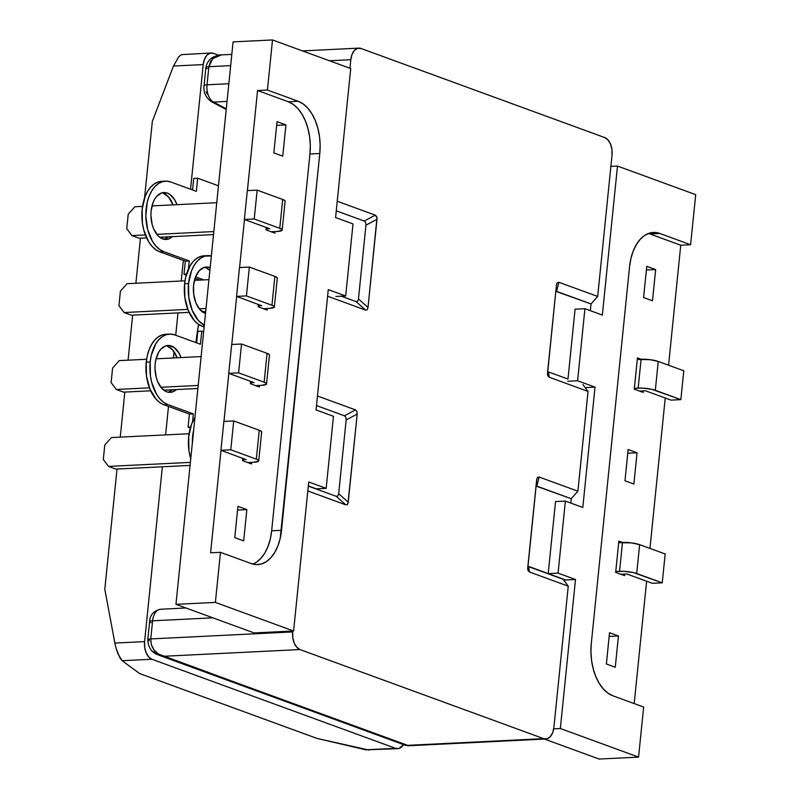 <?xml version="1.0" encoding="UTF-8"?>
<svg xmlns="http://www.w3.org/2000/svg" width="799" height="799" viewBox="0 0 799 799"><rect width="100%" height="100%" fill="white"/><g stroke="black" fill="none" stroke-linecap="round" stroke-linejoin="round"><path stroke-width="1.2" d="M649.986 233.967L659.844 233.488A43.825 26.247 -92.8 0 0 653.342 232.469A43.825 26.247 -92.8 0 0 629.552 266.746L591.28 643.555A43.825 26.247 -92.8 0 0 612.883 695.789L643.654 707.035L638.561 757.112L560.349 728.518L575.49 579.505L558.072 573.133L548.214 573.622L565.632 579.994L575.49 579.505L558.072 573.133L565.382 501.073L555.535 501.562L548.214 573.622L558.072 573.133L565.382 501.073L582.811 507.445L595.025 387.135L585.188 387.625L595.025 387.135L577.607 380.763L584.928 308.704L602.346 315.076L617.487 166.062L610.885 166.392L617.487 166.062L695.699 194.656L690.606 244.734L680.748 245.213L668.563 365.213L680.748 245.213L649.986 233.967L659.844 233.488L654.701 232.459L649.587 233.108L644.693 235.415L640.229 239.3L636.344 244.594L633.188 251.116L630.9 258.586L629.552 266.746L591.28 643.555L590.93 652.074L591.59 660.633L593.238 668.903L595.814 676.553L599.2 683.315L603.285 688.898L607.909 693.113L612.883 695.789L643.654 707.035L638.561 757.112L599.14 759.05L638.561 757.112L560.349 728.518L553.717 728.848L560.349 728.518L575.49 579.505L565.632 579.994L548.214 573.622L555.535 501.562L565.382 501.073L582.811 507.445L595.025 387.135L577.607 380.763L584.928 308.704L602.346 315.076L617.487 166.062L695.699 194.656L690.606 244.734L659.844 233.488L690.606 244.734L680.748 245.213L649.986 233.967A43.825 26.247 87.2 0 0 648.458 233.488M665.237 398.002L649.957 548.424L665.237 398.002M646.621 581.213L634.196 703.579L646.621 581.213M544.469 739.065L599.14 759.05L544.469 739.065M628.154 449.507L637.053 452.763L633.877 484.024L624.978 480.768L628.154 449.507L637.053 452.763L633.877 484.024L624.978 480.768L628.154 449.507M624.568 575.63L615.669 572.374L618.845 541.113L622.531 542.461L618.845 541.113L615.669 572.374L624.568 575.63L624.728 574.091L624.568 575.63M615.27 667.235L606.371 663.979L609.537 632.718L618.446 635.974L615.27 667.235L606.371 663.979L609.537 632.718L618.446 635.974L609.168 636.433L618.446 635.974L615.27 667.235M637.452 357.912L641.138 359.25L637.452 357.912L634.276 389.163L637.452 357.912M643.335 390.881L643.185 392.419L634.276 389.163L643.185 392.419L643.335 390.881M646.761 266.307L655.659 269.553L652.483 300.814L643.585 297.558L646.761 266.307L655.659 269.553L646.381 270.012L655.659 269.553L652.483 300.814L643.585 297.558L646.761 266.307M627.774 453.223L637.053 452.763L627.774 453.223M575.07 309.193L584.928 308.704L575.07 309.193L567.979 379.056L575.07 309.193M567.749 381.253L577.607 380.763L567.749 381.253M316.294 488.838L326.152 488.359L308.724 481.987L293.593 631L215.38 602.406L220.464 552.329L210.606 552.808L221.023 450.316L210.606 552.808L220.464 552.329L251.236 563.575L256.379 564.603L261.493 563.954L266.377 561.637L270.851 557.762L274.736 552.459L277.882 545.947L280.179 538.466L319.79 153.508L320.139 144.989L319.48 136.429L317.832 128.16L315.265 120.499L311.87 113.748L307.785 108.155L303.171 103.95L298.187 101.273L267.425 90.027L272.509 39.95L233.088 41.888L175.96 604.344L215.38 602.406L175.96 604.344L254.162 632.938L293.593 631L254.162 632.938L175.96 604.344L233.088 41.888L272.509 39.95L350.721 68.544L335.59 217.548L353.008 223.92L345.687 295.98L328.269 289.618L316.044 409.927L333.463 416.289L326.152 488.359L316.294 488.838L308.324 485.932L316.294 488.838M223.96 421.423L228.834 373.373L223.96 421.423M231.77 344.489L236.654 296.439L231.77 344.489M239.59 267.545L244.464 219.495L239.59 267.545M252.764 564.054A43.825 26.247 87.2 0 0 271.66 530.796L309.942 153.997L310.292 145.468L309.622 136.909L307.975 128.649L305.408 120.989L302.022 114.237L297.937 108.644L293.313 104.429L288.329 101.763L257.568 90.517L247.4 190.611L257.568 90.517L267.425 90.027L272.509 39.95L350.721 68.544L335.59 217.548L353.008 223.92L345.687 295.98L335.83 296.469L345.687 295.98L328.269 289.618L316.044 409.927L333.463 416.289L326.152 488.359L308.724 481.987L293.593 631L215.38 602.406L220.464 552.329L251.236 563.575A43.825 26.247 -92.8 0 0 257.727 564.593L257.638 564.603M256.519 562.126L260.993 558.241L264.878 552.948L268.025 546.436L270.322 538.955L271.66 530.796L309.942 153.997L319.79 153.508L281.518 530.306L271.66 530.796L281.518 530.306A43.825 26.247 -92.8 0 1 257.727 564.593M251.645 462.391L251.485 463.929L242.586 460.673L242.826 458.286L242.586 460.673L251.485 463.929L251.645 462.391M250.407 383.73L250.646 381.343L250.407 383.73L259.305 386.986L250.407 383.73M259.465 385.448L259.305 386.986L259.465 385.448M234.776 537.607L237.942 506.356L246.851 509.602L243.675 540.863L234.776 537.607L237.942 506.356L246.851 509.602L237.573 510.062L246.851 509.602L243.675 540.863L234.776 537.607M274.936 233.108L266.037 229.852L266.277 227.475L266.037 229.852L274.936 233.108L275.086 231.57L274.936 233.108M258.217 306.796L258.457 304.409L258.217 306.796L267.116 310.052L258.217 306.796M267.275 308.514L267.116 310.052L267.275 308.514M273.847 152.919L277.023 121.658L285.922 124.914L282.746 156.175L273.847 152.919L277.023 121.658L285.922 124.914L282.746 156.175L273.847 152.919M298.187 101.273L288.329 101.763L257.568 90.517L267.425 90.027L298.187 101.273A43.825 26.247 -92.8 0 1 319.79 153.508L309.942 153.997A43.825 26.247 87.2 0 0 288.329 101.763L298.187 101.273M276.644 125.373L285.922 124.914L276.644 125.373M104.769 445.063L103.301 459.485L104.769 445.063L111.421 437.562L189.063 433.737L111.421 437.562L104.769 445.063M108.484 466.406L103.301 459.485L108.484 466.406L115.785 469.083L190.062 465.418L115.785 469.083L108.484 466.406L190.372 462.381L108.484 466.406M246.092 459.475L242.676 459.805L246.092 459.475M223.86 421.433L220.933 450.276L246.072 459.635L220.933 450.276L223.86 421.433L233.717 420.943L230.791 449.797L220.933 450.276L230.791 449.797L233.717 420.943L259.256 430.281L256.329 459.135L230.791 449.797L256.329 459.135A12.325 2.417 5.8 0 1 258.726 460.863A12.325 2.417 5.8 0 1 253.762 462.281L258.596 461.163L258.367 460.184L256.329 459.135L259.256 430.281L233.717 420.943L223.86 421.433M247.8 462.581L253.762 462.281L247.8 462.581M261.533 432.309L261.293 431.34L259.256 430.281A12.325 2.417 -174.2 0 1 261.663 432.009L258.726 460.863M112.589 368.129L111.121 382.551L112.589 368.129L119.231 360.619L146.617 359.27L119.231 360.619L112.589 368.129M116.304 389.473L111.121 382.551L116.304 389.473L123.595 392.139L150.691 390.801L123.595 392.139L116.304 389.473L149.443 387.845L116.304 389.473M156.065 358.811L201.118 356.584L156.065 358.811M253.902 382.541L250.487 382.861L253.902 382.541M198.192 385.438L160.909 387.275L198.192 385.438M231.68 344.489L228.744 373.343L254.092 382.641L228.744 373.343L231.68 344.489L241.528 344.009L238.601 372.853L228.744 373.343L238.601 372.853L241.528 344.009L267.066 353.338L264.139 382.192L238.601 372.853L264.139 382.192A12.325 2.417 5.8 0 1 266.546 383.919A12.325 2.417 5.8 0 1 261.583 385.348L266.417 384.219L266.177 383.25L264.139 382.192L267.066 353.338L241.528 344.009L231.68 344.489M163.795 390.162L197.882 388.484L163.795 390.162M255.62 385.637L261.583 385.348L255.62 385.637M269.343 355.365L269.113 354.396L267.066 353.338A12.325 2.417 -174.2 0 1 269.473 355.076L266.546 383.919M120.399 291.186L118.931 305.608L120.399 291.186L127.051 283.685L184.988 280.829L127.051 283.685L120.399 291.186M124.115 312.539L118.931 305.608L124.115 312.539L131.416 315.206L189.063 312.359L131.416 315.206L124.115 312.539L187.815 309.393L124.115 312.539M194.437 280.359L208.939 279.65L194.437 280.359M261.722 305.598L258.307 305.927L261.722 305.598M206.002 308.504L199.281 308.833L206.002 308.504M239.49 267.555L236.564 296.399L261.702 305.757L236.564 296.399L239.49 267.555L249.348 267.066L246.422 295.92L236.564 296.399L246.422 295.92L249.348 267.066L274.886 276.404L271.96 305.258L246.422 295.92L271.96 305.258A12.325 2.417 5.8 0 1 274.357 306.986A12.325 2.417 5.8 0 1 269.393 308.404L274.227 307.285L273.997 306.317L271.96 305.258L274.886 276.404L249.348 267.066L239.49 267.555M202.177 311.72L205.693 311.54L202.177 311.72M263.43 308.704L269.393 308.404L263.43 308.704M277.163 278.432L276.923 277.463L274.886 276.404A12.325 2.417 -174.2 0 1 277.293 278.132L274.357 306.986M128.22 214.252L126.751 228.674L128.22 214.252L134.861 206.741L142.532 206.362L134.861 206.741L128.22 214.252M131.935 235.595L126.751 228.674L131.935 235.595L139.226 238.262L146.617 237.902L139.226 238.262L131.935 235.595L145.368 234.936L131.935 235.595M151.98 205.902L216.749 202.706L151.98 205.902M269.533 228.664L266.117 228.983L269.533 228.664M213.822 231.56L156.844 234.367L213.822 231.56M247.31 190.611L244.374 219.465L269.722 228.764L244.374 219.465L247.31 190.611L257.158 190.132L254.232 218.976L244.374 219.465L254.232 218.976L257.158 190.132L282.696 199.46L279.77 228.314L254.232 218.976L279.77 228.314A12.325 2.417 5.8 0 1 282.177 230.042A12.325 2.417 5.8 0 1 277.213 231.47L282.047 230.342L281.807 229.373L279.77 228.314L282.696 199.46L257.158 190.132L247.31 190.611M159.74 237.253L213.513 234.606L159.74 237.253M271.251 231.76L277.213 231.47L271.251 231.76M284.973 201.488L284.744 200.519L282.696 199.46A12.325 2.417 -174.2 0 1 285.103 201.198L282.177 230.042M620.883 574.281L626.456 574.002L620.883 574.281M627.145 574.091L652.384 583.32L662.241 582.841L665.177 553.987L662.241 582.841L636.703 573.502L639.639 544.648L665.177 553.987L639.639 544.648A12.325 2.417 -174.2 0 0 622.481 542.471L619.555 571.315L615.759 571.505L623.879 571.335L633.168 572.513L662.241 582.841L652.384 583.32L627.145 574.091M618.686 542.651L631.59 542.901L639.639 544.648L636.703 573.502A12.325 2.417 5.8 0 0 619.555 571.315L622.481 542.471L618.686 542.651M639.5 391.071L645.063 390.801L639.5 391.071M645.752 390.881L671 400.109L680.858 399.63L683.784 370.776L680.858 399.63L655.32 390.292L658.246 361.438L683.784 370.776L658.246 361.438A12.325 2.417 -174.2 0 0 641.098 359.26L638.161 388.104L634.366 388.294L642.486 388.124L651.774 389.303L680.858 399.63L671 400.109L645.752 390.881M637.302 359.44L650.196 359.7L658.246 361.438L655.32 390.292A12.325 2.417 5.8 0 0 638.161 388.104L641.098 359.26L637.302 359.44M556.613 291.375L558.881 282.267L556.613 291.375L591.03 303.95L597.682 296.449L558.881 282.267L597.682 296.449L612.024 155.196A14.791 8.859 -92.8 0 0 604.733 137.568L361.028 48.479A14.791 8.859 -92.8 0 0 358.841 48.13A14.791 8.859 -92.8 0 0 350.811 59.705L349.942 68.255L350.811 59.705L329.418 60.754L350.811 59.705L352.039 54.422L354.406 50.437L357.562 48.349L361.028 48.479L604.733 137.568L607.969 139.895L610.496 144.06L611.924 149.433L612.024 155.196L597.682 296.449L591.03 303.95L590.351 310.681L591.03 303.95L555.734 291.285M226.217 109.493L211.216 101.573A7.391 5.583 -62.2 0 0 213.523 102.072L226.287 108.804L213.523 102.072A14.791 8.859 -92.8 0 1 207.041 84.804L208.879 66.687L230.681 65.618L208.879 66.687L207.041 84.804L228.834 83.725L207.041 84.804A14.791 8.859 87.2 0 0 213.523 102.072L227.046 101.403L213.523 102.072A7.391 5.583 117.8 0 1 211.216 101.573A7.391 5.583 117.8 0 1 211.196 101.563M212.864 617.837L152.599 620.803L150.761 638.92L292.684 631.929L292.774 631.04L292.684 631.929L150.761 638.92L152.599 620.803L212.864 617.837M527.819 566.121L563.085 579.065L568.249 586.166L553.897 727.43L552.668 732.703L550.301 736.688L547.145 738.775L543.68 738.646L299.975 649.557L163.965 656.259L407.67 745.347L543.68 738.646L299.975 649.557L296.739 647.23L294.212 643.065L292.794 637.692L292.684 631.929A14.791 8.859 -92.8 0 0 299.975 649.557L163.965 656.259L158.801 655.15M547.495 374.361L556.474 284.913L557.273 282.626L558.881 282.267L557.273 282.626L556.474 284.913L547.515 373.083L547.814 375.77L549.233 377.238L588.034 391.42L582.851 384.499L588.034 391.42L577.897 491.195L571.245 498.706L570.806 503.06L571.245 498.706L535.949 486.042M547.595 371.375L548.434 371.915L549.233 377.238L588.034 391.42L577.897 491.195L539.095 477.013L537.497 477.373L536.688 479.66L527.73 567.829L528.029 570.526L529.447 571.984L568.249 586.166L553.897 727.43A14.791 8.859 -92.8 0 1 545.877 738.995A14.791 8.859 -92.8 0 1 543.68 738.646L408.868 745.587M336.269 496.339L337.877 495.979L338.676 493.692L348.234 502.211L347.435 504.499L345.827 504.858L336.269 496.339L308.304 486.112L336.269 496.339L345.827 504.858L307.815 490.966L345.827 504.858L347.435 504.499L347.955 503.57L357.193 414.042L356.893 411.355L355.475 409.887L317.463 395.994L355.475 409.887L344.449 415.79L316.484 405.572L344.449 415.79L355.475 409.887L356.893 411.355L357.193 414.042L348.234 502.211L338.676 493.692L346.167 419.944L345.867 417.258L344.449 415.79M356.054 301.583L357.652 301.233L358.461 298.946L368.019 307.465L367.21 309.752L365.612 310.112L356.054 301.583L341.313 296.199L356.054 301.583L365.612 310.112L327.6 296.209L365.612 310.112L367.21 309.752L368.019 307.465L376.978 217.837L375.26 215.141L337.238 201.238L375.26 215.141L364.234 221.043L336.269 210.816L364.234 221.043L375.26 215.141L376.679 216.599L376.978 219.296L368.019 307.465L358.461 298.946L365.952 225.198L365.652 222.502L364.254 221.053M207.281 94.032L206.152 91.965M185.927 607.989L160.629 609.238A14.791 8.859 87.2 0 0 152.599 620.803A7.391 1.448 -174.2 0 0 149.623 621.662A7.391 1.448 5.8 0 1 152.599 620.803A14.791 8.859 -92.8 0 1 160.629 609.238A14.791 8.859 -92.8 0 1 161.997 609.347M207.041 84.804A7.391 1.448 -174.2 0 0 204.065 85.653A7.391 1.448 5.8 0 1 207.041 84.804M204.065 85.673A7.391 1.448 5.8 0 1 204.065 85.653L205.902 67.545C207.59 59.276 212.854 57.348 213.413 56.999C218.037 55.251 220.694 54.552 221.383 54.901L214.212 57.338L210.556 61.393L208.879 66.687A7.391 1.448 -174.2 0 0 205.902 67.545M149.223 640.808A7.391 1.448 5.8 0 1 147.775 639.769A7.391 1.448 5.8 0 1 150.761 638.92L147.775 639.769C148.244 647.36 151.49 652.314 157.533 654.631L163.965 656.259C155.136 653.632 150.741 647.859 150.761 638.92L151.311 644.663L154.017 649.977L158.462 654.041L406.881 745.497M151.061 622.701A7.391 1.448 5.8 0 1 149.623 621.662L147.775 639.769M548.434 371.915L567.979 379.056L548.434 371.915L549.233 377.238L547.525 374.651M346.167 419.944L357.193 414.042L346.167 419.944L338.676 493.732M358.451 298.986L365.952 225.198L376.978 219.296L365.952 225.158M563.065 579.245L568.249 586.166L529.447 571.984L528.648 566.671L563.065 579.245M527.71 569.118L536.848 478.731M577.897 491.195L571.245 498.706L536.828 486.122L539.095 477.013L577.897 491.195M556.474 284.913L556.633 283.975M536.688 479.66L537.497 477.373L539.095 477.013L536.828 486.122M528.648 566.671L529.447 571.984L527.74 569.397M207.35 68.584A7.391 1.448 5.8 0 1 205.902 67.535A7.391 1.448 5.8 0 1 208.879 66.687L212.714 58.607L221.323 54.901M157.872 654.771L152.929 651.315M404.923 745.087L407.67 745.347M369.128 750.091L317.133 738.456L139.675 673.587L317.133 738.456L365.852 749.802L395.595 748.333L151.89 659.245L122.147 660.703L139.675 673.587L122.147 660.703L120.17 658.326L116.225 648.778L114.856 643.075L144.599 641.617L162.357 466.786L144.599 641.617L114.856 643.075L104.809 589.272L117.024 469.013L104.809 589.272L114.856 643.075M120.259 437.123L124.834 392.079L120.259 437.123M128.08 360.189L132.654 315.136L128.08 360.189M135.89 283.246L140.464 238.202L135.89 283.246M144.539 198.152L152.329 121.388L144.539 198.152M213.433 53.353L218.566 55.231L213.433 53.353L209.967 53.223L206.811 55.311L204.444 59.296L203.216 64.579L173.463 66.037L152.329 121.388L173.463 66.037L178.776 56.699L181.493 54.632L178.776 56.699L173.463 66.037L203.216 64.579A14.791 8.859 -92.8 0 1 211.246 53.004A14.791 8.859 -92.8 0 1 213.433 53.353M165.603 434.896L168.489 406.431L165.603 434.896M170.007 391.52L170.177 389.842L170.007 391.52M173.413 357.952L174.042 351.72L173.413 357.952M175.72 335.24L177.987 312.908L175.72 335.24M181.233 281.018L183.321 260.424L181.233 281.018M190.552 189.223L203.216 64.579L190.552 189.223M397.792 748.683A14.791 8.859 -92.8 0 1 395.595 748.333L365.852 749.802L397.792 748.683A14.791 8.859 -92.8 0 0 403.515 744.608L399.061 748.463L395.595 748.333L151.89 659.245L148.654 656.918L146.127 652.753L144.709 647.38L144.599 641.617A14.791 8.859 -92.8 0 0 151.89 659.245L122.147 660.703L118.092 654.131L116.135 648.478M211.246 53.004L181.493 54.632M167.47 346.207L172.614 349.892L177.108 357.772A23.481 14.062 87.2 0 0 165.972 345.797M155.186 363.835A23.481 14.062 -92.8 0 1 167.93 345.468A23.481 14.062 -92.8 0 1 181.053 357.572L178.746 352.699L174.082 347.445L168.659 345.458L165.912 345.807L160.899 349.123L158.821 351.969L155.905 359.46L155.186 363.835L154.996 368.399L156.234 377.408L157.613 381.513L161.618 388.124L166.761 391.82L169.518 392.369L172.254 392.019L176.449 389.542A23.481 14.062 -92.8 0 1 170.247 392.359A23.481 14.062 -92.8 0 1 155.186 363.835M150.182 362.007A35.685 21.373 -92.8 0 1 169.558 334.082A35.685 21.373 -92.8 0 1 174.851 334.921L200.419 344.269L201.757 331.136L203.635 331.825L201.757 331.136L197.812 331.335L196.644 342.881L197.812 331.335L201.757 331.136L200.419 344.269L174.851 334.921L170.656 334.082L166.492 334.611L162.517 336.489L158.871 339.655L155.705 343.969L151.281 355.365L150.182 362.007L146.237 362.197L150.182 362.007L150.442 375.91L151.78 382.641L156.634 394.376L159.96 398.931L163.725 402.366L167.78 404.534A35.685 21.373 -92.8 0 1 150.182 362.007M169.558 334.082L165.613 334.282A35.685 21.373 87.2 0 0 146.237 362.197A35.685 21.373 87.2 0 0 163.835 404.733L167.78 404.534L163.835 404.733L189.413 414.082L188.075 427.215L190.302 428.024L188.075 427.215L190.571 427.085L188.075 427.215L189.413 414.082L193.348 413.892L167.78 404.534L193.348 413.892L189.413 414.082L163.835 404.733L159.78 402.556L156.015 399.13L149.932 389.073L146.497 376.109L146.237 362.197L147.336 355.555L149.203 349.463L151.77 344.159L154.926 339.845L158.572 336.689L162.547 334.801L165.693 334.282M151.111 210.906A23.481 14.062 -92.8 0 1 163.855 192.539A23.481 14.062 -92.8 0 1 176.978 204.674L174.661 199.77L169.997 194.517L167.331 193.088L161.837 192.889L156.824 196.204L154.746 199.041L153.058 202.527L151.111 210.906L150.921 215.47L152.16 224.489L153.538 228.594L157.543 235.206L160.01 237.463L165.443 239.44L168.18 239.091L172.344 236.634A23.481 14.062 -92.8 0 1 166.162 239.44A23.481 14.062 -92.8 0 1 151.111 210.906M163.395 193.278L168.529 196.973L173.033 204.864A23.481 14.062 87.2 0 0 161.897 192.869M195.935 342.631L198.552 324.384A235.385 141.004 87.2 0 0 195.935 342.631M199.89 280.099L195.036 278.322L199.89 280.099M165.473 181.163A35.685 21.373 -92.8 0 1 170.766 181.992L166.582 181.153L162.417 181.683L158.432 183.57L154.796 186.726L151.63 191.041L149.063 196.344L147.196 202.437L145.817 216.02L147.695 229.722L152.549 241.458L155.875 246.002L159.64 249.438L163.695 251.615L189.273 260.963L188.464 268.893L189.273 260.963L185.328 261.153L189.273 260.963L163.695 251.615L159.75 251.805L163.695 251.615A35.685 21.373 -92.8 0 1 145.827 213.443A35.685 21.373 -92.8 0 1 165.473 181.163L161.538 181.353A35.685 21.373 87.2 0 0 141.882 213.633A35.685 21.373 87.2 0 0 159.75 251.805L185.328 261.153L184 274.287L186.217 275.096L184 274.287L185.328 261.153L159.75 251.805L155.695 249.628L151.94 246.202L148.614 241.648L143.76 229.912L142.412 223.181L142.162 209.268L145.118 196.534L147.685 191.231L150.851 186.916L154.487 183.76L158.472 181.882L161.608 181.353M192.559 189.962L193.738 178.407L197.673 178.207L218.467 185.817L197.673 178.207L193.738 178.407L192.559 189.962M164.185 239.3L168.399 236.824A23.481 14.062 87.2 0 1 164.185 239.3M192.549 421.822L193.348 413.892L192.549 421.822M196.344 191.341L197.673 178.207L196.344 191.341L170.766 181.992L196.344 191.341M184 274.287L186.487 274.167L184 274.287M203.825 279.9L195.555 276.873L203.825 279.9M168.259 392.229L172.504 389.732A23.481 14.062 87.2 0 1 168.259 392.229M205.503 313.488A23.481 14.062 -92.8 0 1 193.558 285.383L195.505 277.003L199.271 270.671L204.284 267.355L207.031 267.006L210.147 267.705A23.481 14.062 -92.8 0 0 206.302 267.016A23.481 14.062 -92.8 0 0 193.558 285.383L193.728 294.531L195.985 303.061L199.99 309.672L205.503 313.488M202.207 326.282L204.214 326.182L202.207 326.282L204.125 326.981L202.207 326.282A35.685 21.373 87.2 0 1 184.609 283.745L184.869 297.657L188.294 310.621L194.387 320.669L198.152 324.104L202.207 326.282M188.554 283.555L184.609 283.745L188.554 283.555A35.685 21.373 -92.8 0 1 207.93 255.63A35.685 21.373 -92.8 0 1 211.345 255.92L204.864 256.159L200.879 258.037L197.243 261.203L194.077 265.518L191.51 270.821L188.554 283.555L188.804 297.458L192.239 310.431L198.332 320.479L204.304 325.273A35.685 21.373 -92.8 0 1 188.554 283.555M193.728 429.832L192.349 443.415M204.055 255.82L200.919 256.349L196.944 258.237L193.298 261.393L190.132 265.707L185.708 277.103L184.609 283.745A35.685 21.373 87.2 0 1 203.985 255.83L207.93 255.63M205.842 267.755L209.887 270.312A23.481 14.062 87.2 0 0 204.344 267.345M194.936 417.478A35.685 21.373 87.2 0 0 190.731 458.886L188.944 450.576L188.694 436.673L191.65 423.939L194.936 417.478M192.339 443.016A35.685 21.373 -92.8 0 1 193.648 430.202M211.216 101.573C205.613 97.348 203.226 92.035 204.065 85.653M149.623 621.662C149.912 615.04 153.588 610.905 160.629 609.238M221.373 54.901L231.82 54.382M302.481 50.906L358.681 48.14M405.413 745.307L408.409 745.767L545.877 738.995M158.991 655.22L405.423 745.307"/></g></svg>
